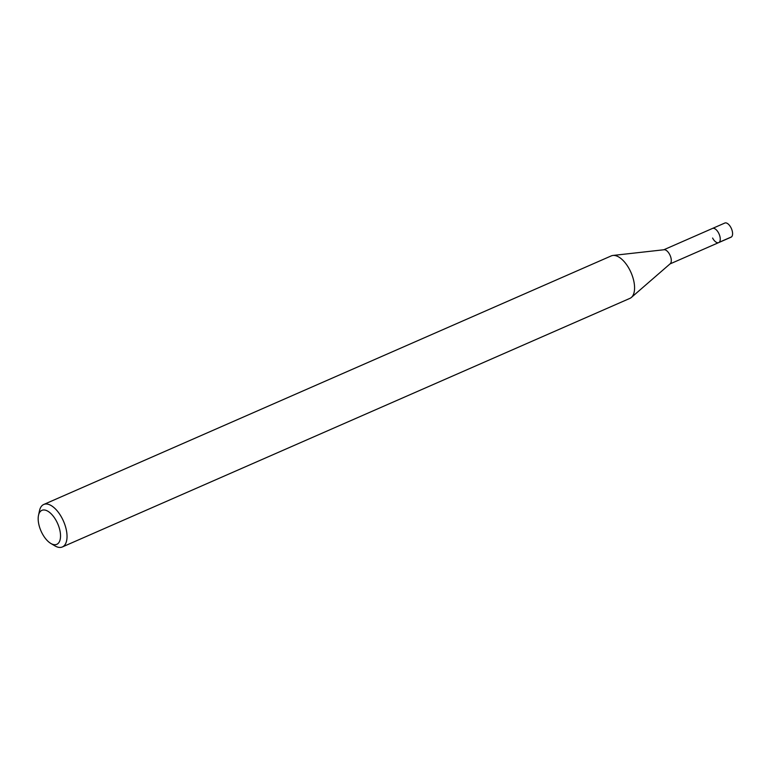 <?xml version="1.0" encoding="UTF-8"?>
<svg xmlns="http://www.w3.org/2000/svg" width="770" height="770" viewBox="0 0 770 770"><rect width="100%" height="100%" fill="white"/><g stroke="black" fill="none" stroke-linecap="round" stroke-linejoin="round"><path stroke-width="1.16" d="M670.006 263.927L731.038 237.198A7.729 3.792 -113.7 0 0 730.932 227.602A7.729 3.792 -113.7 0 0 724.83 223.04L712.491 228.44A7.729 3.792 66.3 0 1 718.593 233.002A7.729 3.792 66.3 0 1 718.699 242.608A7.729 3.792 66.3 0 1 712.596 238.036M42.157 533.379A18.557 9.105 66.3 0 1 38.5 515.361A18.557 9.105 66.3 0 1 56.547 521.3A18.557 9.105 66.3 0 1 60.079 539.828A18.557 9.105 66.3 0 1 50.801 543.437A18.557 9.105 66.3 0 1 42.157 533.379M38.5 515.361L39.491 510.741A23.187 11.386 66.3 0 1 43.746 504.475A23.187 11.386 66.3 0 1 62.043 518.172A23.187 11.386 66.3 0 1 62.36 546.96A23.187 11.386 66.3 0 1 54.863 545.843L50.801 543.437M62.36 546.96L629.899 298.375A23.187 11.386 -113.7 0 0 631.371 297.441A23.187 11.386 -113.7 0 0 629.591 269.587A23.187 11.386 -113.7 0 0 612.968 255.447A23.187 11.386 -113.7 0 0 611.293 255.89L43.746 504.475M612.968 255.447L664.096 249.74A7.729 3.792 66.3 0 1 669.64 254.447A7.729 3.792 66.3 0 1 670.227 263.735L631.371 297.441M718.699 242.608A7.729 3.792 -113.7 0 0 718.593 233.002A7.729 3.792 -113.7 0 0 712.491 228.44L663.807 249.769M731.5 236.91L719.161 242.309"/></g></svg>
